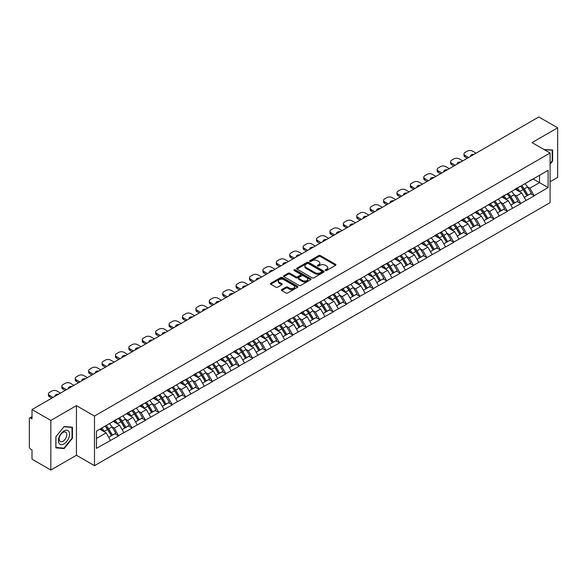 <?xml version="1.0" encoding="UTF-8"?>
<svg xmlns="http://www.w3.org/2000/svg" width="587" height="587" viewBox="0 0 587 587"><rect width="100%" height="100%" fill="white"/><g stroke="black" fill="none" stroke-linecap="round" stroke-linejoin="round"><path stroke-width="0.88" d="M325.447 270.497A0.836 0.484 0 0 0 326.629 270.497L335.588 265.317A1.196 0.69 0 0 0 335.94 264.832A1.196 0.69 0 0 0 335.588 264.348L320.407 255.58A1.196 0.69 0 0 0 318.719 255.58L309.76 260.753A0.836 0.484 0 0 0 310.941 261.435L312.101 260.767A3.816 2.201 0 0 1 317.501 260.767L318.763 261.501A3.816 2.201 0 0 1 319.878 263.057A3.816 2.201 0 0 1 318.763 264.612L317.604 265.287A0.836 0.484 0 0 0 318.785 265.962L319.944 265.295A3.816 2.201 0 0 1 325.345 265.295L326.607 266.028A3.816 2.201 0 0 1 327.722 267.584A3.816 2.201 0 0 1 326.607 269.139L325.447 269.815A0.836 0.484 0 0 0 325.447 270.497L325.447 269.815M281.694 289.574A1.196 0.69 0 0 0 281.342 290.059A1.196 0.69 0 0 0 281.694 290.543L285.95 293.001A1.196 0.69 0 0 0 287.637 293.001L297.594 287.256A1.196 0.69 0 0 0 297.939 286.772A1.196 0.69 0 0 0 297.594 286.287L282.413 277.519A1.196 0.69 0 0 0 280.725 277.519L270.768 283.264A1.196 0.69 0 0 0 270.424 283.748A1.196 0.69 0 0 0 270.768 284.24L275.912 287.212A1.196 0.69 0 0 0 277.6 287.212L281.863 284.754A1.196 0.69 0 0 0 282.208 284.262A1.196 0.69 0 0 0 281.863 283.778L279.309 282.303A3.192 1.842 0 0 1 278.377 281.004A3.192 1.842 0 0 1 280.344 279.302A3.192 1.842 0 0 1 283.822 279.698L293.816 285.465A3.192 1.842 0 0 1 294.755 286.772A3.192 1.842 0 0 1 292.781 288.474A3.192 1.842 0 0 1 289.303 288.078L287.637 287.109A1.196 0.69 0 0 0 285.95 287.109L281.694 289.574L281.694 290.543M76.442 405.646L50.834 420.431L32.014 409.565L538.829 116.96L557.65 127.819L532.042 142.604L550.085 153.024L94.485 416.066L76.442 405.646L76.442 455.255L94.485 465.674L94.485 416.066M312.181 277.856A1.196 0.69 0 0 0 313.869 277.856L323.826 272.111A1.196 0.69 0 0 0 324.171 271.627A1.196 0.69 0 0 0 323.826 271.143L308.645 262.374A1.196 0.69 0 0 0 306.957 262.374L297 268.12A1.196 0.69 0 0 0 296.655 268.604A1.196 0.69 0 0 0 297 269.095L312.181 277.856M294.425 270.673A0.836 0.484 0 0 1 295.276 270.79L295.276 269.8L310.706 278.715A1.196 0.69 0 0 1 311.059 279.199A1.196 0.69 0 0 1 310.706 279.683L300.757 285.429A1.196 0.69 0 0 1 299.069 285.429L283.888 276.668L288.144 274.224L288.144 273.234L283.888 275.692A1.196 0.69 0 0 0 283.536 276.176A1.196 0.69 0 0 0 283.888 276.668L283.888 275.692M288.144 274.224A1.196 0.69 0 0 1 289.831 274.224L289.831 273.234A1.196 0.69 0 0 0 288.144 273.234M289.831 273.234L295.987 276.785A1.196 0.69 0 0 0 297.675 276.785L300.5 275.156A1.196 0.69 0 0 0 300.852 274.672A1.196 0.69 0 0 0 300.5 274.18L294.094 270.482A0.836 0.484 0 0 1 295.276 269.8M94.485 465.674L550.085 202.64L550.085 153.024M105.029 426.155A8.145 4.703 -120 0 1 107.817 429.413L111.611 435.679L114.92 433.764L118.589 435.884L114.289 428.143L111.912 426.771M118.589 435.884L96.459 448.365L96.459 431.1L548.111 170.34L548.111 187.605L534.148 195.669L529.848 188.222L527.471 186.849M520.588 186.233A8.145 4.703 -120 0 1 523.377 189.491L527.17 195.757L530.479 193.842L534.148 195.669M534.148 195.963L520.742 203.403L516.45 195.963L514.065 194.59M507.183 193.967A8.145 4.703 -120 0 1 509.971 197.232L513.764 203.491L517.074 201.583L520.742 203.403M520.742 203.704L507.337 211.144L503.044 203.704L500.66 202.332M493.777 201.708A8.145 4.703 -120 0 1 496.565 204.966L500.359 211.232L503.668 209.324L507.337 211.144M507.337 211.445L493.931 218.885L489.639 211.445L487.254 210.065M480.371 209.449A8.145 4.703 -120 0 1 483.16 212.707L486.953 218.973L490.262 217.065L493.931 218.885M493.931 219.186L480.526 226.626L476.233 219.178L473.848 217.806M466.966 217.19A8.145 4.703 -120 0 1 469.754 220.448L473.548 226.714L476.857 224.799L480.526 226.626M480.526 226.92L467.12 234.36L462.827 226.92L460.443 225.547M453.56 224.931A8.145 4.703 -120 0 1 456.348 228.189L460.142 234.455L463.451 232.54L467.12 234.36M467.12 234.661L453.714 242.101L449.422 234.661L447.037 233.288M440.155 232.665A8.145 4.703 -120 0 1 442.943 235.923L446.736 242.189L450.046 240.281L453.714 242.101M453.714 242.402L440.309 249.842L436.016 242.402L433.632 241.03M426.749 240.406A8.145 4.703 -120 0 1 429.537 243.664L433.331 249.93L436.64 248.022L440.309 249.842M440.309 250.143L426.91 257.583L422.611 250.143L420.233 248.763M413.343 248.147A8.145 4.703 -120 0 1 416.132 251.405L419.925 257.671L423.234 255.763L426.91 257.583M426.91 257.876L413.505 265.324L409.205 257.876L406.828 256.504M399.938 255.888A8.145 4.703 -120 0 1 402.726 259.146L406.52 265.412L409.829 263.497L413.505 265.324M413.505 265.618L400.099 273.058L395.799 265.618L393.422 264.245M386.532 263.622A8.145 4.703 -120 0 1 389.32 266.887L393.121 273.146L396.423 271.238L400.099 273.058M400.099 273.359L386.694 280.799L382.394 273.359L380.016 271.986M373.134 271.363A8.145 4.703 -120 0 1 375.915 274.621L379.716 280.887L383.017 278.979L386.694 280.799M386.694 281.1L373.288 288.54L368.988 281.1L366.611 279.72M359.728 279.104A8.145 4.703 -120 0 1 362.517 282.362L366.31 288.628L369.619 286.72L373.288 288.54M373.288 288.833L359.882 296.281L355.583 288.833L353.205 287.461M346.323 286.845A8.145 4.703 -120 0 1 349.111 290.103L352.904 296.369L356.214 294.454L359.882 296.281M359.882 296.574L346.477 304.015L342.177 296.574L339.8 295.202M332.917 294.579A8.145 4.703 -120 0 1 335.705 297.844L339.499 304.103L342.808 302.195L346.477 304.015M346.477 304.315L333.071 311.756L328.771 304.315L326.394 302.943M319.511 302.32A8.145 4.703 -120 0 1 322.3 305.578L326.093 311.844L329.402 309.936L333.071 311.756M333.071 312.057L319.666 319.497L315.366 312.057L312.988 310.677M306.106 310.061A8.145 4.703 -120 0 1 308.894 313.319L312.688 319.585L315.997 317.677L319.666 319.497M319.666 319.798L306.26 327.238L301.967 319.798L299.583 318.418M292.7 317.802A8.145 4.703 -120 0 1 295.488 321.06L299.282 327.326L302.591 325.411L306.26 327.238M306.26 327.531L292.854 334.979L288.562 327.531L286.177 326.159M279.295 325.543A8.145 4.703 -120 0 1 282.083 328.801L285.876 335.067L289.186 333.152L292.854 334.979M292.854 335.272L279.449 342.713L275.156 335.272L272.772 333.9M265.889 333.277A8.145 4.703 -120 0 1 268.677 336.534L272.471 342.801L275.78 340.893L279.449 342.713M279.449 343.013L266.043 350.454L261.751 343.013L259.366 341.641M252.483 341.018A8.145 4.703 -120 0 1 255.272 344.276L259.065 350.542L262.374 348.634L266.043 350.454M266.043 350.755L252.637 358.195L248.345 350.755L245.96 349.375M239.078 348.759A8.145 4.703 -120 0 1 241.866 352.017L245.66 358.283L248.969 356.375L252.637 358.195M252.637 358.488L239.232 365.936L234.939 358.488L232.555 357.116M225.672 356.5A8.145 4.703 -120 0 1 228.46 359.758L232.254 366.024L235.563 364.109L239.232 365.936M239.232 366.229L225.826 373.67L221.534 366.229L219.156 364.857M212.267 364.233A8.145 4.703 -120 0 1 215.055 367.499L218.848 373.758L222.157 371.85L225.826 373.67M225.826 373.97L212.428 381.411L208.128 373.97L205.751 372.598M198.861 371.975A8.145 4.703 -120 0 1 201.649 375.232L205.443 381.499L208.752 379.591L212.428 381.411M212.428 381.711L199.022 389.152L194.723 381.711L192.345 380.332M185.455 379.716A8.145 4.703 -120 0 1 188.244 382.973L192.044 389.24L195.346 387.332L199.022 389.152M199.022 389.445L185.617 396.893L181.317 389.445L178.94 388.073M172.057 387.457A8.145 4.703 -120 0 1 174.838 390.715L178.639 396.981L181.941 395.066L185.617 396.893M185.617 397.186L172.211 404.626L167.911 397.186L165.534 395.814M158.651 395.19A8.145 4.703 -120 0 1 161.432 398.456L165.233 404.722L168.542 402.807L172.211 404.626M172.211 404.927L158.806 412.368L154.506 404.927L152.128 403.555M145.246 402.931A8.145 4.703 -120 0 1 148.034 406.189L151.828 412.456L155.137 410.548L158.806 412.368M158.806 412.668L145.4 420.109L141.1 412.668L138.723 411.289M131.84 410.673A8.145 4.703 -120 0 1 134.628 413.93L138.422 420.197L141.731 418.289L145.4 420.109M145.4 420.409L131.994 427.85L127.695 420.409L125.317 419.03M118.435 418.414A8.145 4.703 -120 0 1 121.223 421.671L125.016 427.938L128.326 426.03L131.994 427.85M131.994 428.143L118.589 435.591M114.032 420.652L118.589 418.326M114.289 428.143L119.535 425.12L112.917 421.297M123.828 432.56L119.535 425.12M127.438 412.918L131.994 410.584M127.695 420.409L132.941 417.379L126.322 413.556M137.233 424.819L132.941 417.379M140.843 405.177L145.4 402.843M141.1 412.668L146.346 409.638L139.728 405.822M150.639 417.086L146.346 409.638M154.249 397.436L158.806 395.102M154.506 404.927L159.752 401.904L153.134 398.081M164.044 409.344L159.752 401.904M167.655 389.695L172.211 387.361M167.911 397.186L173.158 394.163L166.539 390.34M177.45 401.603L173.158 394.163M181.06 381.954L185.617 379.628M181.317 389.445L186.563 386.422L179.945 382.599M190.856 393.862L186.563 386.422M194.466 374.22L199.022 371.887M194.723 381.711L199.962 378.681L193.35 374.866M204.261 386.121L199.962 378.681M207.871 366.479L212.428 364.145M208.128 373.97L213.367 370.94L206.756 367.124M217.667 378.388L213.367 370.94M221.277 358.738L225.826 356.404M221.534 366.229L226.773 363.206L220.162 359.383M231.073 370.646L226.773 363.206M234.683 350.997L239.232 348.671M234.939 358.488L240.178 355.465L233.56 351.642M244.478 362.905L240.178 355.465M248.088 343.263L252.637 340.93M248.345 350.755L253.584 347.724L246.966 343.909M257.884 355.164L253.584 347.724M261.494 335.522L266.043 333.189M261.751 343.013L266.99 339.983L260.371 336.168M271.289 347.431L266.99 339.983M274.899 327.781L279.449 325.447M275.156 335.272L280.395 332.249L273.777 328.427M284.695 339.69L280.395 332.249M288.298 320.04L292.854 317.714M288.562 327.531L293.801 324.508L287.182 320.685M298.101 331.948L293.801 324.508M301.703 312.306L306.26 309.973M301.967 319.798L307.206 316.767L300.588 312.944M311.499 324.207L307.206 316.767M315.109 304.565L319.666 302.232M315.366 312.057L320.612 309.026L313.994 305.211M324.905 316.474L320.612 309.026M328.515 296.824L333.071 294.491M328.771 304.315L334.018 301.292L327.399 297.47M338.31 308.733L334.018 301.292M341.92 289.083L346.477 286.75M342.177 296.574L347.423 293.551L340.805 289.729M351.716 300.992L347.423 293.551M355.326 281.342L359.882 279.016M355.583 288.833L360.829 285.81L354.21 281.987M365.121 293.251L360.829 285.81M368.731 273.608L373.288 271.275M368.988 281.1L374.235 278.069L367.616 274.254M378.527 285.509L374.235 278.069M382.137 265.867L386.694 263.534M382.394 273.359L387.64 270.328L381.022 266.513M391.933 277.776L387.64 270.328M395.543 258.126L400.099 255.793M395.799 265.618L401.038 262.594L394.427 258.772M405.338 270.035L401.038 262.594M408.948 250.385L413.505 248.059M409.205 257.876L414.444 254.853L407.833 251.031M418.744 262.294L414.444 254.853M422.354 242.651L426.91 240.318M422.611 250.143L427.85 247.112L421.239 243.297M432.149 254.553L427.85 247.112M435.759 234.91L440.309 232.577M436.016 242.402L441.255 239.371L434.644 235.556M445.555 246.819L441.255 239.371M449.165 227.169L453.714 224.836M449.422 234.661L454.661 231.638L448.042 227.815M458.961 239.078L454.661 231.638M462.571 219.428L467.12 217.095M462.827 226.92L468.066 223.896L461.448 220.074M472.366 231.337L468.066 223.896M475.976 211.694L480.526 209.361M476.233 219.178L481.472 216.155L474.854 212.333M485.772 223.596L481.472 216.155M489.382 203.953L493.931 201.62M489.639 211.445L494.878 208.414L488.259 204.599M499.177 215.855L494.878 208.414M502.78 196.212L507.337 193.879M503.044 203.704L508.283 200.681L501.665 196.858M512.583 208.121L508.283 200.681M516.186 188.471L520.742 186.138M516.45 195.963L521.689 192.94L515.07 189.117M525.981 200.38L521.689 192.94M529.591 180.73L534.148 178.404M529.848 188.222L539.519 182.645L539.519 175.3L548.111 170.34M533.157 178.969L548.111 187.605M550.085 181.801L557.65 177.435L557.65 127.819M50.834 420.431L50.834 470.04L32.014 459.181L32.014 449.899L30.641 449.106A1.82 1.049 -120 0 1 29.35 446.876L29.35 418.795A1.82 1.049 -120 0 1 29.724 417.959A1.82 1.049 -120 0 1 30.641 418.047L32.014 418.847L32.014 409.565M50.834 470.04L76.442 455.255M96.459 438.438L106.13 432.861L99.768 429.185M110.422 440.301L106.13 432.861M523.186 189.638L523.611 189.88M509.78 197.371L510.206 197.621M496.375 205.112L496.8 205.362M482.969 212.854L483.394 213.096M469.563 220.595L469.989 220.837M456.158 228.336L456.583 228.578M442.752 236.069L443.178 236.319M429.346 243.81L429.772 244.06M415.948 251.552L416.374 251.794M402.543 259.293L402.968 259.535M389.137 267.026L389.563 267.276M375.731 274.767L376.157 275.017M362.326 282.508L362.751 282.751M348.92 290.249L349.346 290.492M335.515 297.983L335.94 298.233M322.109 305.724L322.534 305.974M308.703 313.465L309.129 313.707M295.298 321.206L295.723 321.449M281.892 328.947L282.318 329.19M268.486 336.681L268.912 336.931M255.081 344.422L255.506 344.672M241.675 352.163L242.101 352.405M228.27 359.904L228.695 360.147M214.871 367.638L215.297 367.888M201.466 375.379L201.891 375.629M188.06 383.12L188.486 383.362M174.655 390.861L175.08 391.103M161.249 398.595L161.674 398.844M147.843 406.336L148.269 406.586M134.438 414.077L134.863 414.327M121.032 421.818L121.458 422.06M107.626 429.559L108.052 429.801M550.085 164.213L552.624 161.058L552.624 150.001L544.09 149.56M72.443 427.233L64.152 426.492L55.86 436.809L55.86 447.859L64.152 448.6L72.443 438.291L72.443 427.233M325.778 270.614L326.607 270.137A3.816 2.201 0 0 0 327.722 268.575L327.722 267.584M319.878 263.057L319.878 264.047A3.816 2.201 0 0 1 318.763 265.603L317.934 266.08M335.588 264.348L335.588 265.317L320.407 256.57A1.196 0.69 0 0 0 318.719 256.57L310.09 261.553M323.811 272.126L308.645 263.365A1.196 0.69 0 0 0 306.957 263.365L297.015 269.103M321.713 271.964A0.836 0.484 0 0 0 321.713 271.282L308.388 263.592A0.836 0.484 0 0 0 307.206 263.592L305.981 264.297A3.816 2.201 0 0 0 304.866 265.852A3.816 2.201 0 0 0 305.981 267.415L315.094 272.676A3.816 2.201 0 0 0 320.495 272.676L321.713 271.964L321.713 272.962A0.836 0.484 0 0 0 321.962 272.617L321.962 271.627M304.866 265.852L304.866 266.85A3.816 2.201 0 0 0 305.981 268.406L305.981 267.415M321.713 272.962L320.495 273.667A3.816 2.201 0 0 1 315.094 273.667L305.981 268.406M289.831 274.224L295.987 277.783A1.196 0.69 0 0 0 297.675 277.783L300.5 276.147A1.196 0.69 0 0 0 300.852 275.663L300.852 274.672M295.276 270.79L310.692 279.698M302.378 280.476A3.192 1.842 0 0 0 305.856 280.88A3.192 1.842 0 0 0 307.823 279.177A3.192 1.842 0 0 0 306.891 277.871L303.369 275.839A1.196 0.69 0 0 0 301.681 275.839L298.856 277.468A1.196 0.69 0 0 0 298.504 277.959A1.196 0.69 0 0 0 298.856 278.443L302.378 280.476L302.378 281.466A3.192 1.842 0 0 0 305.856 281.87A3.192 1.842 0 0 0 307.823 280.168L307.823 279.177M298.504 277.959L298.504 278.95A1.196 0.69 0 0 0 298.856 279.434L298.856 278.443M302.378 281.466L298.856 279.434M294.755 286.772L294.755 287.762A3.192 1.842 0 0 1 292.781 289.464A3.192 1.842 0 0 1 289.303 289.068L287.637 288.107A1.196 0.69 0 0 0 285.95 288.107L281.709 290.558M278.377 281.004L278.377 281.995A3.192 1.842 0 0 0 279.309 283.294L279.309 282.303M281.848 284.761L279.309 283.294M297.58 287.27L282.413 278.509A1.196 0.69 0 0 0 280.725 278.509L270.783 284.247M552.191 160.809L552.624 161.058M72.018 438.041L72.443 438.291M63.279 448.094L64.152 448.6M476.101 153.17L472.535 151.116A3.647 2.106 0 0 0 467.377 151.116L465.058 152.451A3.647 2.106 0 0 0 463.994 153.941A3.647 2.106 0 0 0 465.058 155.43L465.058 156.92L467.34 158.233M465.058 156.92A3.647 2.106 180 0 1 463.994 155.43L463.994 153.941M465.058 155.43L468.624 157.492M470.627 156.333A2.854 1.651 180 0 1 470.539 155.929A2.854 1.651 180 0 1 474.098 154.33M524.947 183.709A9.964 5.753 60 0 1 527.559 186.996L524.25 188.904A9.964 5.753 -120 0 0 521.638 185.624M524.25 188.904L528.051 195.17L531.352 193.262L527.559 186.996M527.17 195.757L528.051 195.17M530.479 193.842L531.352 193.262M515.944 188.61A8.145 4.703 60 0 1 518.189 190.914M517.213 188.178A9.964 5.753 60 0 1 519.825 191.465L520.199 192.081M524.279 197.423L526.928 195.816L523.134 189.55A9.964 5.753 -120 0 0 520.522 186.27M526.928 195.816L524.242 197.364M462.695 160.911L459.129 158.857A3.647 2.106 0 0 0 453.978 158.857L451.652 160.192A3.647 2.106 0 0 0 450.589 161.682A3.647 2.106 0 0 0 451.652 163.171L451.652 164.661L453.934 165.974M451.652 164.661A3.647 2.106 180 0 1 450.589 163.171L450.589 161.682M451.652 163.171L455.219 165.226M457.222 164.074A2.854 1.651 180 0 1 457.134 163.67A2.854 1.651 180 0 1 460.692 162.071M511.541 191.45A9.964 5.753 60 0 1 514.153 194.737L510.844 196.645A9.964 5.753 -120 0 0 508.239 193.365M510.844 196.645L514.645 202.911L517.947 201.003L514.153 194.737M513.764 203.491L514.645 202.911M517.074 201.583L517.947 201.003M502.538 196.352A8.145 4.703 60 0 1 504.783 198.655M503.807 195.919A9.964 5.753 60 0 1 506.42 199.198L506.794 199.815M510.873 205.164L513.522 203.557L509.729 197.291A9.964 5.753 -120 0 0 507.117 194.003M513.522 203.557L510.837 205.105M449.29 168.652L445.724 166.591A3.647 2.106 0 0 0 440.573 166.591L438.247 167.933A3.647 2.106 0 0 0 437.183 169.423A3.647 2.106 0 0 0 438.247 170.912L438.247 172.402L440.529 173.715M438.247 172.402A3.647 2.106 180 0 1 437.183 170.912L437.183 169.423M438.247 170.912L441.813 172.967M443.816 171.815A2.854 1.651 180 0 1 443.728 171.404A2.854 1.651 180 0 1 447.287 169.812M498.136 199.191A9.964 5.753 60 0 1 500.748 202.478L497.438 204.386A9.964 5.753 -120 0 0 494.834 201.099M497.438 204.386L501.239 210.652L504.549 208.737L500.748 202.478M500.359 211.232L501.239 210.652M503.668 209.324L504.549 208.737M489.132 204.093A8.145 4.703 60 0 1 491.378 206.397M490.402 203.66A9.964 5.753 60 0 1 493.014 206.94L493.388 207.556M497.468 212.905L500.117 211.298L496.323 205.032A9.964 5.753 -120 0 0 493.711 201.745M500.117 211.298L497.438 212.846M435.884 176.394L432.318 174.332A3.647 2.106 0 0 0 427.167 174.332L424.841 175.674A3.647 2.106 0 0 0 423.777 177.164A3.647 2.106 0 0 0 424.841 178.646L424.841 180.136L427.123 181.449M424.841 180.136A3.647 2.106 180 0 1 423.777 178.646L423.777 177.164M424.841 178.646L428.407 180.708M430.41 179.556A2.854 1.651 180 0 1 430.322 179.145A2.854 1.651 180 0 1 433.881 177.545M484.737 206.932A9.964 5.753 60 0 1 487.342 210.212L484.04 212.127A9.964 5.753 -120 0 0 481.428 208.84M484.04 212.127L487.834 218.393L491.143 216.478L487.342 210.212M486.953 218.973L487.834 218.393M490.262 217.065L491.143 216.478M475.727 211.834A8.145 4.703 60 0 1 477.972 214.138M477.004 211.393A9.964 5.753 60 0 1 479.608 214.681L479.983 215.297M484.062 220.639L486.711 219.032L482.918 212.773A9.964 5.753 -120 0 0 480.305 209.486M486.711 219.032L484.033 220.587M422.479 184.135L418.913 182.073A3.647 2.106 0 0 0 413.762 182.073L411.443 183.415A3.647 2.106 0 0 0 410.372 184.898A3.647 2.106 0 0 0 411.443 186.387L411.443 187.877L413.718 189.19M411.443 187.877A3.647 2.106 180 0 1 410.372 186.387L410.372 184.898M411.443 186.387L415.002 188.449M417.005 187.29A2.854 1.651 180 0 1 416.917 186.886A2.854 1.651 180 0 1 420.483 185.287M471.332 214.673A9.964 5.753 60 0 1 473.936 217.953L470.635 219.861A9.964 5.753 -120 0 0 468.022 216.581M470.635 219.861L474.428 226.127L477.737 224.219L473.936 217.953M473.548 226.714L474.428 226.127M476.857 224.799L477.737 224.219M462.321 219.575A8.145 4.703 60 0 1 464.566 221.879M463.598 219.134A9.964 5.753 60 0 1 466.203 222.422L466.577 223.038M470.657 228.38L473.313 226.773L469.512 220.507A9.964 5.753 -120 0 0 466.9 217.227M473.313 226.773L470.627 228.321M409.073 191.868L405.507 189.814A3.647 2.106 0 0 0 400.356 189.814L398.037 191.149A3.647 2.106 0 0 0 396.966 192.639A3.647 2.106 0 0 0 398.037 194.128L398.037 195.618L400.312 196.931M398.037 195.618A3.647 2.106 180 0 1 396.966 194.128L396.966 192.639M398.037 194.128L401.603 196.19M403.599 195.031A2.854 1.651 180 0 1 403.511 194.627A2.854 1.651 180 0 1 407.077 193.028M457.926 222.407A9.964 5.753 60 0 1 460.538 225.694L457.229 227.602A9.964 5.753 -120 0 0 454.617 224.322M457.229 227.602L461.022 233.868L464.332 231.96L460.538 225.694M460.142 234.455L461.022 233.868M463.451 232.54L464.332 231.96M448.916 227.308A8.145 4.703 60 0 1 451.161 229.612M450.192 226.875A9.964 5.753 60 0 1 452.804 230.155L453.179 230.779M457.251 236.121L459.907 234.514L456.106 228.248A9.964 5.753 -120 0 0 453.502 224.968M459.907 234.514L457.222 236.062M544.105 149.575L552.191 150.221L552.191 160.933L550.085 163.553M551.663 149.92L552.191 150.221M59.14 443.464A7.902 4.564 120 0 0 66.771 441.424A7.902 4.564 120 0 0 68.818 431.43A7.902 4.564 120 0 0 61.187 433.477A7.902 4.564 120 0 0 59.14 443.464M59.654 440.984A5.408 3.126 120 0 0 60.256 441.541A5.408 3.126 120 0 0 65.289 439.017A5.408 3.126 120 0 0 66.272 432.744A5.408 3.126 120 0 0 65.663 432.179A5.408 3.126 120 0 0 60.637 434.703A5.408 3.126 120 0 0 59.654 440.984M63.983 426.734L72.018 427.453L72.018 438.166L63.983 448.16L55.948 447.441L55.948 436.728L63.961 426.727M71.482 427.145L72.018 427.453M395.667 199.609L392.109 197.555A3.647 2.106 0 0 0 386.95 197.555L384.632 198.89A3.647 2.106 0 0 0 383.56 200.38A3.647 2.106 0 0 0 384.632 201.869L384.632 203.359L386.906 204.672M384.632 203.359A3.647 2.106 180 0 1 383.56 201.869L383.56 200.38M384.632 201.869L388.198 203.924M390.194 202.772A2.854 1.651 180 0 1 390.106 202.361A2.854 1.651 180 0 1 393.672 200.769M444.52 230.148A9.964 5.753 60 0 1 447.133 233.435L443.823 235.343A9.964 5.753 -120 0 0 441.211 232.056M443.823 235.343L447.617 241.609L450.926 239.701L447.133 233.435M446.736 242.189L447.617 241.609M450.046 240.281L450.926 239.701M435.51 235.049A8.145 4.703 60 0 1 437.755 237.353M436.787 234.617A9.964 5.753 60 0 1 439.399 237.896L439.773 238.513M443.845 243.862L446.502 242.255L442.701 235.989A9.964 5.753 -120 0 0 440.096 232.701M446.502 242.255L443.816 243.803M382.269 207.35L378.703 205.289A3.647 2.106 0 0 0 373.545 205.289L371.226 206.631A3.647 2.106 0 0 0 370.155 208.121A3.647 2.106 0 0 0 371.226 209.61L371.226 211.093L373.501 212.413M371.226 211.093A3.647 2.106 180 0 1 370.155 209.61L370.155 208.121M371.226 209.61L374.792 211.665M376.795 210.513A2.854 1.651 180 0 1 376.7 210.102A2.854 1.651 180 0 1 380.266 208.502M431.115 237.889A9.964 5.753 60 0 1 433.727 241.169L430.418 243.084A9.964 5.753 -120 0 0 427.806 239.797M430.418 243.084L434.211 249.35L437.52 247.435L433.727 241.169M433.331 249.93L434.211 249.35M436.64 248.022L437.52 247.435M422.104 242.791A8.145 4.703 60 0 1 424.357 245.095M423.381 242.35A9.964 5.753 60 0 1 425.993 245.637L426.367 246.254M430.44 251.603L433.096 249.996L429.302 243.73A9.964 5.753 -120 0 0 426.69 240.443M433.096 249.996L430.41 251.544M368.863 215.091L365.297 213.03A3.647 2.106 0 0 0 360.139 213.03L357.821 214.372A3.647 2.106 0 0 0 356.749 215.855A3.647 2.106 0 0 0 357.821 217.344L357.821 218.834L360.095 220.147M357.821 218.834A3.647 2.106 180 0 1 356.749 217.344L356.749 215.855M357.821 217.344L361.387 219.406M363.39 218.247A2.854 1.651 180 0 1 363.302 217.843A2.854 1.651 180 0 1 366.86 216.243M417.709 245.63A9.964 5.753 60 0 1 420.321 248.91L417.012 250.818A9.964 5.753 -120 0 0 414.4 247.538M417.012 250.818L420.806 257.084L424.115 255.176L420.321 248.91M419.925 257.671L420.806 257.084M423.234 255.763L424.115 255.176M408.699 250.532A8.145 4.703 60 0 1 410.951 252.836M409.975 250.091A9.964 5.753 60 0 1 412.588 253.379L412.962 253.995M417.034 259.337L419.69 257.73L415.897 251.463A9.964 5.753 -120 0 0 413.285 248.184M419.69 257.73L417.005 259.285M355.458 222.825L351.892 220.771A3.647 2.106 0 0 0 346.734 220.771L344.415 222.106A3.647 2.106 0 0 0 343.344 223.596A3.647 2.106 0 0 0 344.415 225.085L344.415 226.575L346.69 227.888M344.415 226.575A3.647 2.106 180 0 1 343.344 225.085L343.344 223.596M344.415 225.085L347.981 227.147M349.984 225.988A2.854 1.651 180 0 1 349.896 225.584A2.854 1.651 180 0 1 353.455 223.985M404.304 253.364A9.964 5.753 60 0 1 406.916 256.651L403.607 258.559A9.964 5.753 -120 0 0 400.994 255.279M403.607 258.559L407.4 264.825L410.709 262.917L406.916 256.651M406.52 265.412L407.4 264.825M409.829 263.497L410.709 262.917M395.3 258.265A8.145 4.703 60 0 1 397.546 260.569M396.57 257.832A9.964 5.753 60 0 1 399.182 261.112L399.556 261.736M403.629 267.078L406.285 265.471L402.491 259.205A9.964 5.753 -120 0 0 399.879 255.925M406.285 265.471L403.599 267.019M342.052 230.566L338.486 228.512A3.647 2.106 0 0 0 333.328 228.512L331.009 229.847A3.647 2.106 0 0 0 329.938 231.337A3.647 2.106 0 0 0 331.009 232.826L331.009 234.316L333.284 235.629M331.009 234.316A3.647 2.106 180 0 1 329.938 232.826L329.938 231.337M331.009 232.826L334.575 234.881M336.578 233.729A2.854 1.651 180 0 1 336.49 233.318A2.854 1.651 180 0 1 340.049 231.726M390.898 261.105A9.964 5.753 60 0 1 393.51 264.392L390.201 266.3A9.964 5.753 -120 0 0 387.589 263.013M390.201 266.3L393.994 272.566L397.304 270.658L393.51 264.392M393.121 273.146L393.994 272.566M396.423 271.238L397.304 270.658M381.895 266.006A8.145 4.703 60 0 1 384.14 268.31M383.164 265.573A9.964 5.753 60 0 1 385.776 268.853L386.151 269.47M390.23 274.819L392.879 273.212L389.086 266.946A9.964 5.753 -120 0 0 386.473 263.658M392.879 273.212L390.194 274.76M328.647 238.307L325.081 236.245A3.647 2.106 0 0 0 319.922 236.245L317.604 237.588A3.647 2.106 0 0 0 316.532 239.078A3.647 2.106 0 0 0 317.604 240.567L317.604 242.049L319.878 243.37M317.604 242.049A3.647 2.106 180 0 1 316.532 240.567L316.532 239.078M317.604 240.567L321.17 242.622M323.173 241.47A2.854 1.651 180 0 1 323.085 241.059A2.854 1.651 180 0 1 326.643 239.459M377.492 268.846A9.964 5.753 60 0 1 380.105 272.126L376.795 274.041A9.964 5.753 -120 0 0 374.183 270.754M376.795 274.041L380.589 280.307L383.898 278.392L380.105 272.126M379.716 280.887L380.589 280.307M383.017 278.979L383.898 278.392M368.489 273.747A8.145 4.703 60 0 1 370.735 276.051M369.759 273.307A9.964 5.753 60 0 1 372.371 276.594L372.745 277.211M376.825 282.56L379.473 280.953L375.68 274.687A9.964 5.753 -120 0 0 373.068 271.399M379.473 280.953L376.788 282.501M315.241 246.048L311.675 243.987A3.647 2.106 0 0 0 306.517 243.987L304.198 245.329A3.647 2.106 0 0 0 303.134 246.819A3.647 2.106 0 0 0 304.198 248.301L304.198 249.791L306.473 251.104M304.198 249.791A3.647 2.106 180 0 1 303.134 248.301L303.134 246.819M304.198 248.301L307.764 250.363M309.767 249.204A2.854 1.651 180 0 1 309.679 248.8A2.854 1.651 180 0 1 313.238 247.2M364.087 276.587A9.964 5.753 60 0 1 366.699 279.867L363.39 281.782A9.964 5.753 -120 0 0 360.778 278.495M363.39 281.782L367.183 288.041L370.492 286.133L366.699 279.867M366.31 288.628L367.183 288.041M369.619 286.72L370.492 286.133M355.084 281.489A8.145 4.703 60 0 1 357.329 283.792M356.353 281.048A9.964 5.753 60 0 1 358.965 284.335L359.339 284.952M363.419 290.294L366.068 288.687L362.274 282.42A9.964 5.753 -120 0 0 359.662 279.141M366.068 288.687L363.382 290.242M301.835 253.789L298.269 251.728A3.647 2.106 0 0 0 293.111 251.728L290.792 253.063A3.647 2.106 0 0 0 289.729 254.553A3.647 2.106 0 0 0 290.792 256.042L290.792 257.532L293.067 258.845M290.792 257.532A3.647 2.106 180 0 1 289.729 256.042L289.729 254.553M290.792 256.042L294.358 258.104M296.362 256.945A2.854 1.651 180 0 1 296.274 256.541A2.854 1.651 180 0 1 299.832 254.941M350.681 284.321A9.964 5.753 60 0 1 353.293 287.608L349.984 289.516A9.964 5.753 -120 0 0 347.372 286.236M349.984 289.516L353.778 295.782L357.087 293.874L353.293 287.608M352.904 296.369L353.778 295.782M356.214 294.454L357.087 293.874M341.678 289.23A8.145 4.703 60 0 1 343.923 291.526M342.947 288.789A9.964 5.753 60 0 1 345.56 292.077L345.934 292.693M350.013 298.035L352.662 296.428L348.869 290.161A9.964 5.753 -120 0 0 346.257 286.882M352.662 296.428L349.977 297.976M288.43 261.523L284.864 259.469A3.647 2.106 0 0 0 279.705 259.469L277.387 260.804A3.647 2.106 0 0 0 276.323 262.294A3.647 2.106 0 0 0 277.387 263.783L277.387 265.273L279.661 266.586M277.387 265.273A3.647 2.106 180 0 1 276.323 263.783L276.323 262.294M277.387 263.783L280.953 265.845M282.956 264.686A2.854 1.651 180 0 1 282.868 264.282A2.854 1.651 180 0 1 286.427 262.683M337.276 292.062A9.964 5.753 60 0 1 339.888 295.349L336.578 297.257A9.964 5.753 -120 0 0 333.966 293.977M336.578 297.257L340.372 303.523L343.681 301.615L339.888 295.349M339.499 304.103L340.372 303.523M342.808 302.195L343.681 301.615M328.272 296.963A8.145 4.703 60 0 1 330.518 299.267M329.542 296.53A9.964 5.753 60 0 1 332.154 299.81L332.528 300.434M336.608 305.776L339.257 304.169L335.463 297.903A9.964 5.753 -120 0 0 332.851 294.615M339.257 304.169L336.571 305.717M275.024 269.264L271.458 267.202A3.647 2.106 0 0 0 266.3 267.202L263.981 268.545A3.647 2.106 0 0 0 262.917 270.035A3.647 2.106 0 0 0 263.981 271.524L263.981 273.014L266.263 274.327M263.981 273.014A3.647 2.106 180 0 1 262.917 271.524L262.917 270.035M263.981 271.524L267.547 273.579M269.55 272.427A2.854 1.651 180 0 1 269.462 272.016A2.854 1.651 180 0 1 273.021 270.424M323.87 299.803A9.964 5.753 60 0 1 326.482 303.09L323.173 304.998A9.964 5.753 -120 0 0 320.561 301.711M323.173 304.998L326.966 311.264L330.276 309.349L326.482 303.09M326.093 311.844L326.966 311.264M329.402 309.936L330.276 309.349M314.867 304.704A8.145 4.703 60 0 1 317.112 307.008M316.136 304.271A9.964 5.753 60 0 1 318.748 307.551L319.123 308.168M323.202 313.517L325.851 311.91L322.058 305.644A9.964 5.753 -120 0 0 319.445 302.356M325.851 311.91L323.166 313.458M261.619 277.005L258.053 274.943A3.647 2.106 0 0 0 252.894 274.943L250.576 276.286A3.647 2.106 0 0 0 249.512 277.776A3.647 2.106 0 0 0 250.576 279.258L250.576 280.747L252.858 282.061M250.576 280.747A3.647 2.106 180 0 1 249.512 279.258L249.512 277.776M250.576 279.258L254.142 281.32M256.145 280.168A2.854 1.651 180 0 1 256.057 279.757A2.854 1.651 180 0 1 259.615 278.157M310.464 307.544A9.964 5.753 60 0 1 313.076 310.824L309.767 312.739A9.964 5.753 -120 0 0 307.155 309.452M309.767 312.739L313.568 319.005L316.87 317.09L313.076 310.824M312.688 319.585L313.568 319.005M315.997 317.677L316.87 317.09M301.461 312.445A8.145 4.703 60 0 1 303.706 314.749M302.731 312.005A9.964 5.753 60 0 1 305.343 315.292L305.717 315.909M309.797 321.258L312.445 319.644L308.652 313.385A9.964 5.753 -120 0 0 306.04 310.097M312.445 319.644L309.76 321.199M248.213 284.746L244.647 282.685A3.647 2.106 0 0 0 239.496 282.685L237.17 284.027A3.647 2.106 0 0 0 236.106 285.509A3.647 2.106 0 0 0 237.17 286.999L237.17 288.488L239.452 289.802M237.17 288.488A3.647 2.106 180 0 1 236.106 286.999L236.106 285.509M237.17 286.999L240.736 289.061M242.739 287.901A2.854 1.651 180 0 1 242.651 287.498A2.854 1.651 180 0 1 246.21 285.898M297.059 315.285A9.964 5.753 60 0 1 299.671 318.565L296.362 320.473A9.964 5.753 -120 0 0 293.757 317.193M296.362 320.473L300.162 326.739L303.464 324.831L299.671 318.565M299.282 327.326L300.162 326.739M302.591 325.411L303.464 324.831M288.056 320.186A8.145 4.703 60 0 1 290.301 322.49M289.325 319.746A9.964 5.753 60 0 1 291.937 323.033L292.311 323.65M296.391 328.991L299.04 327.385L295.246 321.118A9.964 5.753 -120 0 0 292.634 317.838M299.04 327.385L296.354 328.933M234.807 292.48L231.241 290.426A3.647 2.106 0 0 0 226.09 290.426L223.764 291.761A3.647 2.106 0 0 0 222.7 293.251A3.647 2.106 0 0 0 223.764 294.74L223.764 296.23L226.046 297.543M223.764 296.23A3.647 2.106 180 0 1 222.7 294.74L222.7 293.251M223.764 294.74L227.33 296.802M229.334 295.643A2.854 1.651 180 0 1 229.246 295.239A2.854 1.651 180 0 1 232.804 293.639M283.653 323.019A9.964 5.753 60 0 1 286.265 326.306L282.963 328.214A9.964 5.753 -120 0 0 280.351 324.934M282.963 328.214L286.757 334.48L290.066 332.572L286.265 326.306M285.876 335.067L286.757 334.48M289.186 333.152L290.066 332.572M274.65 327.92A8.145 4.703 60 0 1 276.895 330.224M275.919 327.487A9.964 5.753 60 0 1 278.531 330.767L278.906 331.391M282.985 336.733L285.634 335.126L281.841 328.859A9.964 5.753 -120 0 0 279.229 325.58M285.634 335.126L282.956 336.674M221.402 300.221L217.836 298.167A3.647 2.106 0 0 0 212.685 298.167L210.359 299.502A3.647 2.106 0 0 0 209.295 300.992A3.647 2.106 0 0 0 210.359 302.481L210.359 303.971L212.641 305.284M210.359 303.971A3.647 2.106 180 0 1 209.295 302.481L209.295 300.992M210.359 302.481L213.925 304.536M215.928 303.384A2.854 1.651 180 0 1 215.84 302.973A2.854 1.651 180 0 1 219.399 301.38M270.255 330.76A9.964 5.753 60 0 1 272.86 334.047L269.558 335.955A9.964 5.753 -120 0 0 266.946 332.668M269.558 335.955L273.351 342.221L276.66 340.313L272.86 334.047M272.471 342.801L273.351 342.221M275.78 340.893L276.66 340.313M261.244 335.661A8.145 4.703 60 0 1 263.49 337.965M262.521 335.228A9.964 5.753 60 0 1 265.126 338.508L265.5 339.125M269.58 344.474L272.229 342.867L268.435 336.6A9.964 5.753 -120 0 0 265.823 333.313M272.229 342.867L269.55 344.415M207.996 307.962L204.43 305.9A3.647 2.106 0 0 0 199.279 305.9L196.961 307.243A3.647 2.106 0 0 0 195.889 308.733A3.647 2.106 0 0 0 196.961 310.222L196.961 311.704L199.235 313.025M196.961 311.704A3.647 2.106 180 0 1 195.889 310.222L195.889 308.733M196.961 310.222L200.527 312.277M202.522 311.125A2.854 1.651 180 0 1 202.434 310.714A2.854 1.651 180 0 1 206 309.114M256.849 338.501A9.964 5.753 60 0 1 259.461 341.781L256.152 343.696A9.964 5.753 -120 0 0 253.54 340.409M256.152 343.696L259.946 349.962L263.255 348.047L259.461 341.781M259.065 350.542L259.946 349.962M262.374 348.634L263.255 348.047M247.839 343.402A8.145 4.703 60 0 1 250.084 345.706M249.115 342.962A9.964 5.753 60 0 1 251.728 346.249L252.102 346.866M256.174 352.215L258.83 350.608L255.029 344.342A9.964 5.753 -120 0 0 252.417 341.054M258.83 350.608L256.145 352.156M194.59 315.703L191.024 313.641A3.647 2.106 0 0 0 185.874 313.641L183.555 314.984A3.647 2.106 0 0 0 182.484 316.474A3.647 2.106 0 0 0 183.555 317.956L183.555 319.445L185.83 320.759M183.555 319.445A3.647 2.106 180 0 1 182.484 317.956L182.484 316.474M183.555 317.956L187.121 320.018M189.117 318.858A2.854 1.651 180 0 1 189.029 318.455A2.854 1.651 180 0 1 192.595 316.855M243.444 346.242A9.964 5.753 60 0 1 246.056 349.522L242.747 351.437A9.964 5.753 -120 0 0 240.134 348.15M242.747 351.437L246.54 357.696L249.849 355.788L246.056 349.522M245.66 358.283L246.54 357.696M248.969 356.375L249.849 355.788M234.433 351.143A8.145 4.703 60 0 1 236.678 353.447M235.71 350.703A9.964 5.753 60 0 1 238.322 353.99L238.696 354.607M242.769 359.948L245.425 358.341L241.624 352.075A9.964 5.753 -120 0 0 239.019 348.795M245.425 358.341L242.739 359.897M181.192 323.437L177.626 321.382A3.647 2.106 0 0 0 172.468 321.382L170.149 322.718A3.647 2.106 0 0 0 169.078 324.207A3.647 2.106 0 0 0 170.149 325.697L170.149 327.186L172.424 328.5M170.149 327.186A3.647 2.106 180 0 1 169.078 325.697L169.078 324.207M170.149 325.697L173.715 327.759M175.711 326.599A2.854 1.651 180 0 1 175.623 326.196A2.854 1.651 180 0 1 179.189 324.596M230.038 353.976A9.964 5.753 60 0 1 232.65 357.263L229.341 359.171A9.964 5.753 -120 0 0 226.729 355.891M229.341 359.171L233.134 365.437L236.444 363.529L232.65 357.263M232.254 366.024L233.134 365.437M235.563 364.109L236.444 363.529M221.028 358.877A8.145 4.703 60 0 1 223.273 361.181M222.304 358.444A9.964 5.753 60 0 1 224.916 361.731L225.291 362.348M229.363 367.689L232.019 366.083L228.226 359.816A9.964 5.753 -120 0 0 225.613 356.536M232.019 366.083L229.334 367.631M167.787 331.178L164.221 329.124A3.647 2.106 0 0 0 159.062 329.124L156.744 330.459A3.647 2.106 0 0 0 155.672 331.948A3.647 2.106 0 0 0 156.744 333.438L156.744 334.928L159.018 336.241M156.744 334.928A3.647 2.106 180 0 1 155.672 333.438L155.672 331.948M156.744 333.438L160.31 335.493M162.313 334.341A2.854 1.651 180 0 1 162.225 333.937A2.854 1.651 180 0 1 165.783 332.337M216.632 361.717A9.964 5.753 60 0 1 219.245 365.004L215.935 366.912A9.964 5.753 -120 0 0 213.323 363.632M215.935 366.912L219.729 373.178L223.038 371.27L219.245 365.004M218.848 373.758L219.729 373.178M222.157 371.85L223.038 371.27M207.622 366.618A8.145 4.703 60 0 1 209.875 368.922M208.899 366.185A9.964 5.753 60 0 1 211.511 369.465L211.885 370.081M215.957 375.431L218.613 373.824L214.82 367.557A9.964 5.753 -120 0 0 212.208 364.27M218.613 373.824L215.928 375.372M154.381 338.919L150.815 336.857A3.647 2.106 0 0 0 145.657 336.857L143.338 338.2A3.647 2.106 0 0 0 142.267 339.69A3.647 2.106 0 0 0 143.338 341.179L143.338 342.669L145.613 343.982M143.338 342.669A3.647 2.106 180 0 1 142.267 341.179L142.267 339.69M143.338 341.179L146.904 343.234M148.907 342.082A2.854 1.651 180 0 1 148.819 341.671A2.854 1.651 180 0 1 152.378 340.078M203.227 369.458A9.964 5.753 60 0 1 205.839 372.745L202.53 374.653A9.964 5.753 -120 0 0 199.918 371.366M202.53 374.653L206.323 380.919L209.632 379.004L205.839 372.745M205.443 381.499L206.323 380.919M208.752 379.591L209.632 379.004M194.224 374.359A8.145 4.703 60 0 1 196.469 376.663M195.493 373.919A9.964 5.753 60 0 1 198.105 377.206L198.479 377.823M202.552 383.172L205.208 381.565L201.414 375.298A9.964 5.753 -120 0 0 198.802 372.011M205.208 381.565L202.522 383.113M140.975 346.66L137.409 344.598A3.647 2.106 0 0 0 132.251 344.598L129.932 345.941A3.647 2.106 0 0 0 128.861 347.431A3.647 2.106 0 0 0 129.932 348.913L129.932 350.402L132.207 351.716M129.932 350.402A3.647 2.106 180 0 1 128.861 348.913L128.861 347.431M129.932 348.913L133.498 350.975M135.502 349.815A2.854 1.651 180 0 1 135.414 349.412A2.854 1.651 180 0 1 138.972 347.812M189.821 377.199A9.964 5.753 60 0 1 192.433 380.479L189.124 382.394A9.964 5.753 -120 0 0 186.512 379.107M189.124 382.394L192.918 388.66L196.227 386.745L192.433 380.479M192.044 389.24L192.918 388.66M195.346 387.332L196.227 386.745M180.818 382.1A8.145 4.703 60 0 1 183.063 384.404M182.087 381.66A9.964 5.753 60 0 1 184.7 384.947L185.074 385.564M189.153 390.905L191.802 389.298L188.009 383.04A9.964 5.753 -120 0 0 185.397 379.752M191.802 389.298L189.117 390.854M127.57 354.401L124.004 352.339A3.647 2.106 0 0 0 118.845 352.339L116.527 353.682A3.647 2.106 0 0 0 115.456 355.164A3.647 2.106 0 0 0 116.527 356.654L116.527 358.143L118.801 359.457M116.527 358.143A3.647 2.106 180 0 1 115.456 356.654L115.456 355.164M116.527 356.654L120.093 358.716M122.096 357.556A2.854 1.651 180 0 1 122.008 357.153A2.854 1.651 180 0 1 125.567 355.553M176.416 384.94A9.964 5.753 60 0 1 179.028 388.22L175.718 390.128A9.964 5.753 -120 0 0 173.106 386.848M175.718 390.128L179.512 396.394L182.821 394.486L179.028 388.22M178.639 396.981L179.512 396.394M181.941 395.066L182.821 394.486M167.412 389.841A8.145 4.703 60 0 1 169.658 392.138M168.682 389.401A9.964 5.753 60 0 1 171.294 392.688L171.668 393.305M175.748 398.646L178.397 397.039L174.603 390.773A9.964 5.753 -120 0 0 171.991 387.493M178.397 397.039L175.711 398.588M114.164 362.135L110.598 360.08A3.647 2.106 0 0 0 105.44 360.08L103.121 361.416A3.647 2.106 0 0 0 102.05 362.905A3.647 2.106 0 0 0 103.121 364.395L103.121 365.884L105.396 367.198M103.121 365.884A3.647 2.106 180 0 1 102.05 364.395L102.05 362.905M103.121 364.395L106.687 366.457M108.69 365.297A2.854 1.651 180 0 1 108.602 364.894A2.854 1.651 180 0 1 112.161 363.294M163.01 392.674A9.964 5.753 60 0 1 165.622 395.961L162.313 397.869A9.964 5.753 -120 0 0 159.701 394.589M162.313 397.869L166.106 404.135L169.416 402.227L165.622 395.961M165.233 404.722L166.106 404.135M168.542 402.807L169.416 402.227M154.007 397.575A8.145 4.703 60 0 1 156.252 399.879M155.276 397.142A9.964 5.753 60 0 1 157.888 400.422L158.263 401.046M162.342 406.387L164.991 404.781L161.198 398.514A9.964 5.753 -120 0 0 158.585 395.227M164.991 404.781L162.305 406.329M100.759 369.876L97.193 367.822A3.647 2.106 0 0 0 92.034 367.822L89.716 369.157A3.647 2.106 0 0 0 88.652 370.646A3.647 2.106 0 0 0 89.716 372.136L89.716 373.625L91.99 374.939M89.716 373.625A3.647 2.106 180 0 1 88.652 372.136L88.652 370.646M89.716 372.136L93.282 374.19M95.285 373.038A2.854 1.651 180 0 1 95.197 372.628A2.854 1.651 180 0 1 98.755 371.035M149.604 400.415A9.964 5.753 60 0 1 152.216 403.702L148.907 405.61A9.964 5.753 -120 0 0 146.295 402.322M148.907 405.61L152.701 411.876L156.01 409.968L152.216 403.702M151.828 412.456L152.701 411.876M155.137 410.548L156.01 409.968M140.601 405.316A8.145 4.703 60 0 1 142.846 407.62M141.871 404.883A9.964 5.753 60 0 1 144.483 408.163L144.857 408.779M148.937 414.128L151.585 412.522L147.792 406.255A9.964 5.753 -120 0 0 145.18 402.968M151.585 412.522L148.9 414.07M87.353 377.617L83.787 375.555A3.647 2.106 0 0 0 78.629 375.555L76.31 376.898A3.647 2.106 0 0 0 75.246 378.388A3.647 2.106 0 0 0 76.31 379.877L76.31 381.359L78.585 382.68M76.31 381.359A3.647 2.106 180 0 1 75.246 379.877L75.246 378.388M76.31 379.877L79.876 381.932M81.879 380.78A2.854 1.651 180 0 1 81.791 380.369A2.854 1.651 180 0 1 85.35 378.769M136.199 408.156A9.964 5.753 60 0 1 138.811 411.436L135.502 413.351A9.964 5.753 -120 0 0 132.889 410.064M135.502 413.351L139.295 419.617L142.604 417.702L138.811 411.436M138.422 420.197L139.295 419.617M141.731 418.289L142.604 417.702M127.196 413.057A8.145 4.703 60 0 1 129.441 415.361M128.465 412.617A9.964 5.753 60 0 1 131.077 415.904L131.451 416.521M135.531 421.87L138.18 420.255L134.386 413.996A9.964 5.753 -120 0 0 131.774 410.709M138.18 420.255L135.494 421.811M73.947 385.358L70.381 383.296A3.647 2.106 0 0 0 65.223 383.296L62.904 384.639A3.647 2.106 0 0 0 61.84 386.121A3.647 2.106 0 0 0 62.904 387.611L62.904 389.1L65.179 390.414M62.904 389.1A3.647 2.106 180 0 1 61.84 387.611L61.84 386.121M62.904 387.611L66.47 389.673M68.474 388.513A2.854 1.651 180 0 1 68.386 388.11A2.854 1.651 180 0 1 71.944 386.51M122.793 415.897A9.964 5.753 60 0 1 125.405 419.177L122.096 421.084A9.964 5.753 -120 0 0 119.484 417.805M122.096 421.084L125.889 427.351L129.199 425.443L125.405 419.177M125.016 427.938L125.889 427.351M128.326 426.03L129.199 425.443M113.79 420.798A8.145 4.703 60 0 1 116.035 423.102M115.059 420.358A9.964 5.753 60 0 1 117.671 423.645L118.046 424.262M122.125 429.603L124.774 427.996L120.981 421.73A9.964 5.753 -120 0 0 118.369 418.45M124.774 427.996L122.089 429.552M60.542 393.092L56.976 391.037A3.647 2.106 0 0 0 51.817 391.037L49.499 392.373A3.647 2.106 0 0 0 48.435 393.862A3.647 2.106 0 0 0 49.499 395.352L49.499 396.841L51.781 398.155M49.499 396.841A3.647 2.106 180 0 1 48.435 395.352L48.435 393.862M49.499 395.352L53.065 397.414M55.068 396.254A2.854 1.651 180 0 1 54.98 395.851A2.854 1.651 180 0 1 58.539 394.251M109.387 423.631A9.964 5.753 60 0 1 112 426.918L108.69 428.826A9.964 5.753 -120 0 0 106.078 425.546M108.69 428.826L112.491 435.092L115.793 433.184L112 426.918M111.611 435.679L112.491 435.092M114.92 433.764L115.793 433.184M100.604 428.708A8.145 4.703 60 0 1 102.63 430.836M101.654 428.099A9.964 5.753 60 0 1 104.266 431.379L104.64 432.003M108.72 437.344L111.369 435.737L107.575 429.471A9.964 5.753 -120 0 0 104.963 426.191M111.369 435.737L108.683 437.286M32.014 417.254L30.641 418.047M326.607 270.137L326.607 269.139M317.604 265.962L317.604 265.287M318.763 265.603L318.763 264.612M309.76 261.435L309.76 260.753M318.719 256.57L318.719 255.58M320.407 256.57L320.407 255.58M297 269.095L297 268.12M306.957 263.365L306.957 262.374M308.645 263.365L308.645 262.374M323.826 272.111L323.826 271.143M315.094 273.667L315.094 272.676M320.495 273.667L320.495 272.676M295.987 277.783L295.987 276.785M297.675 277.783L297.675 276.785M300.5 276.147L300.5 275.156M310.706 279.683L310.706 278.715M285.95 288.107L285.95 287.109M287.637 288.107L287.637 287.109M289.303 289.068L289.303 288.078M281.863 284.754L281.863 283.778M270.768 284.24L270.768 283.264M280.725 278.509L280.725 277.519M282.413 278.509L282.413 277.519M297.594 287.256L297.594 286.287M523.134 189.55L519.825 191.465M509.729 197.291L506.42 199.198M496.323 205.032L493.014 206.94M482.918 212.773L479.608 214.681M469.512 220.507L466.203 222.422M456.106 228.248L452.804 230.155M442.701 235.989L439.399 237.896M429.302 243.73L425.993 245.637M415.897 251.463L412.588 253.379M402.491 259.205L399.182 261.112M389.086 266.946L385.776 268.853M375.68 274.687L372.371 276.594M362.274 282.42L358.965 284.335M348.869 290.161L345.56 292.077M335.463 297.903L332.154 299.81M322.058 305.644L318.748 307.551M308.652 313.385L305.343 315.292M295.246 321.118L291.937 323.033M281.841 328.859L278.531 330.767M268.435 336.6L265.126 338.508M255.029 344.342L251.728 346.249M241.624 352.075L238.322 353.99M228.226 359.816L224.916 361.731M214.82 367.557L211.511 369.465M201.414 375.298L198.105 377.206M188.009 383.04L184.7 384.947M174.603 390.773L171.294 392.688M161.198 398.514L157.888 400.422M147.792 406.255L144.483 408.163M134.386 413.996L131.077 415.904M120.981 421.73L117.671 423.645M107.575 429.471L104.266 431.379M32.014 416.638L29.724 417.959"/></g></svg>
